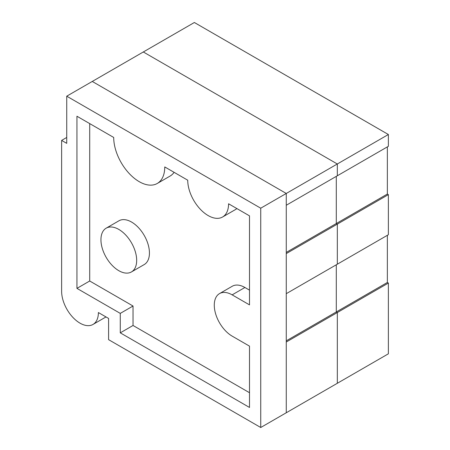 <?xml version="1.0" encoding="UTF-8"?>
<svg xmlns="http://www.w3.org/2000/svg" width="450" height="450" viewBox="0 0 450 450"><rect width="100%" height="100%" fill="white"/><g stroke="black" fill="none" stroke-linecap="round" stroke-linejoin="round"><path stroke-width="0.67" d="M388.373 134.511L194.366 22.5L143.314 51.975L337.32 163.986L143.314 51.975L92.261 81.45L286.267 193.461L92.261 81.45L66.735 96.188L260.736 208.198L286.267 193.461L286.267 205.251L388.373 146.301L388.373 134.511L337.32 163.986L337.32 175.776L337.32 163.986L286.267 193.461L286.267 412.762L388.373 353.812L388.373 283.067L387.354 282.476L387.354 235.316M66.735 137.458L61.627 140.406L61.627 291.324A25.993 15.008 -120 0 0 72.973 317.481A25.993 15.008 -120 0 0 93.004 324.444A25.993 15.008 -120 0 0 98.387 312.542L108.596 318.437L108.596 339.66L260.736 427.5L286.267 412.762L286.267 342.017L337.32 312.542L337.32 383.287L337.32 312.542L388.373 283.067M113.704 137.458L76.944 116.235L76.944 288.371L120.274 313.391L120.274 332.843L249.508 407.458L249.508 346.146L232.149 336.122A25.273 14.591 60 0 1 215.64 313.858A25.273 14.591 60 0 1 219.51 293.608A25.273 14.591 60 0 1 232.149 294.857L249.508 304.881L249.508 215.859L228.572 203.777A28.879 16.672 60 0 1 222.593 216.996A28.879 16.672 60 0 1 200.334 209.261A28.879 16.672 60 0 1 187.729 180.197L164.756 166.933A36.101 20.841 60 0 1 157.281 183.459A36.101 20.841 60 0 1 129.459 173.784A36.101 20.841 60 0 1 113.704 137.458M89.707 123.604L89.707 281.002L76.944 288.371M106.172 228.172L118.935 220.798A25.273 14.591 60 0 1 131.569 222.053A25.273 14.591 60 0 1 148.078 244.322A25.273 14.591 60 0 1 144.208 264.572L131.445 271.941A25.273 14.591 60 0 1 106.172 257.349A25.273 14.591 60 0 1 106.172 228.172A25.273 14.591 60 0 1 118.806 229.421A25.273 14.591 60 0 1 135.315 251.691A25.273 14.591 60 0 1 131.445 271.941M89.707 281.002L133.037 306.022L133.037 325.474L249.508 392.721M219.51 293.608L232.273 286.239A25.273 14.591 60 0 1 244.912 287.488L249.508 290.143M236.857 208.558A28.879 16.672 60 0 1 235.356 209.627L222.593 216.996M174.099 172.328A36.101 20.841 60 0 1 170.044 176.091L157.281 183.459M260.736 427.5L260.736 208.198M61.627 140.406L66.735 143.353L66.735 96.188M133.037 306.022L120.274 313.391M133.037 325.474L120.274 332.843M286.267 252.411L336.296 223.526L336.296 176.366L336.296 223.526L337.32 224.117L286.267 253.592L286.267 293.676L388.373 234.726L388.373 194.642L387.354 194.051L387.354 146.886M387.354 194.051L336.296 223.526L337.32 224.117L337.32 264.201L337.32 224.117L388.373 194.642M286.267 340.841L336.296 311.951L336.296 264.791L336.296 311.951L337.32 312.542L336.296 311.951L387.354 282.476M244.912 287.488L232.149 294.857M93.004 324.444L105.998 316.941"/></g></svg>
